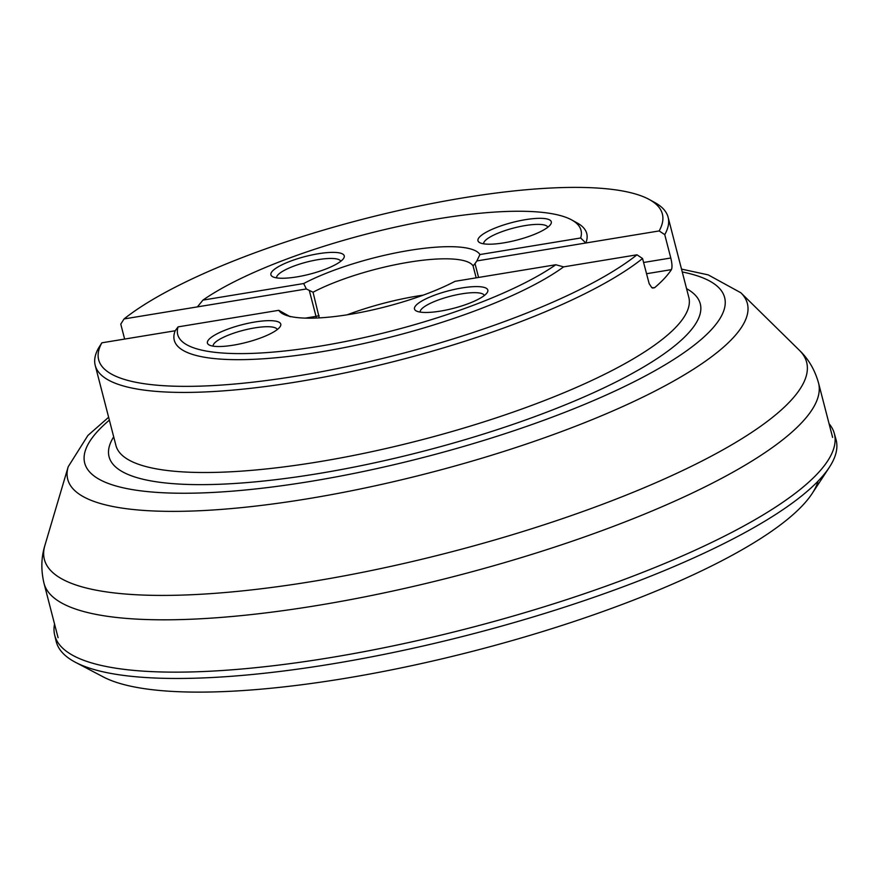 <?xml version="1.0" encoding="UTF-8"?>
<svg xmlns="http://www.w3.org/2000/svg" width="880" height="880" viewBox="0 0 880 880"><rect width="100%" height="100%" fill="white"/><g stroke="black" fill="none" stroke-linecap="round" stroke-linejoin="round"><path stroke-width="1.32" d="M818.07 481.129A378.708 90.981 165.5 0 1 812.218 493.416A378.708 90.981 165.5 0 1 344.168 678.513A378.708 90.981 165.5 0 1 103.059 676.808L75.592 662.376A402.776 96.756 165.5 0 1 56.111 641.157L54.637 634.898A402.644 96.723 165.5 0 1 54.538 624.008M829.07 423.709A402.644 96.723 165.5 0 1 834.251 433.279A402.644 96.723 165.5 0 1 330.077 657.679A402.644 96.723 165.5 0 1 54.637 634.898M834.251 433.279L836 439.461A402.776 96.756 165.5 0 1 829.246 467.467A402.776 96.756 165.5 0 1 331.661 663.993A402.776 96.756 165.5 0 1 75.592 662.376M124.641 339.075L120.769 324.126L124.047 318.945L306.339 288.97L303.677 283.536A104.621 25.135 165.5 0 1 409.112 250.437A104.621 25.135 165.5 0 1 479.93 254.551L476.883 260.92L659.164 230.934A291.126 69.938 -14.5 0 0 649.264 199.496A291.126 69.938 -14.5 0 0 397.419 210.804A291.126 69.938 -14.5 0 0 124.047 318.945M649.264 199.496L654.786 202.521A295.867 71.071 165.5 0 1 668.107 217.25A295.867 71.071 165.5 0 1 664.752 234.652L670.791 258.005C672.133 263.571 672.342 267.454 671.418 269.632A295.867 71.071 165.5 0 1 654.61 287.716L651.805 287.661L649.176 283.701L642.554 258.522A295.867 71.071 165.5 0 1 297.539 381.799A295.867 71.071 165.5 0 1 95.227 365.398A295.867 71.071 165.5 0 1 98.582 347.996L101.86 342.815L175.197 330.759A213.026 51.172 -14.5 0 0 319.946 352.022A213.026 51.172 -14.5 0 0 563.629 266.871L636.977 254.804L642.554 258.522M664.752 234.652L659.164 230.934M476.883 260.92L475.002 263.615L478.577 277.442M563.629 266.871L555.775 264.748L455.048 281.314A104.621 25.135 165.5 0 1 358.358 312.873A104.621 25.135 165.5 0 1 282.788 313.83A104.621 25.135 165.5 0 1 278.795 310.31L290.235 316.745M476.179 277.838L473.088 265.903A95.15 22.858 -14.5 0 0 408.716 262.229A95.15 22.858 -14.5 0 0 313.038 292.226L306.339 288.97M101.86 342.815A291.126 69.938 -14.5 0 0 297.737 375.903A291.126 69.938 -14.5 0 0 636.977 254.804M585.827 243.001A213.026 51.172 -14.5 0 0 577.159 222.937L571.648 219.912A208.285 50.039 165.5 0 1 580.657 237.985L585.827 243.001M473.088 265.903L475.002 263.615M303.677 283.536L202.95 300.102L197.395 306.889M175.197 330.759L178.068 326.876L278.795 310.31M479.93 254.551L580.657 237.985M420.178 312.103A33.132 7.964 165.5 0 1 421.575 309.045A33.132 7.964 165.5 0 1 455.697 294.998A33.132 7.964 165.5 0 1 484.33 295.504M440.385 311.113A37.873 9.097 -14.5 0 0 487.234 292.534A37.873 9.097 -14.5 0 0 459.976 288.288A37.873 9.097 -14.5 0 0 416.031 305.316A37.873 9.097 -14.5 0 0 416.196 310.904A37.873 9.097 -14.5 0 0 440.385 311.113M547.811 227.238A33.132 7.964 -14.5 0 0 519.178 226.721A33.132 7.964 -14.5 0 0 485.056 240.768A33.132 7.964 -14.5 0 0 483.659 243.826M503.866 242.847A37.873 9.097 -14.5 0 0 550.715 224.257A37.873 9.097 -14.5 0 0 523.468 220.011A37.873 9.097 -14.5 0 0 479.512 237.039A37.873 9.097 -14.5 0 0 479.677 242.627A37.873 9.097 -14.5 0 0 503.866 242.847M276.606 277.882A33.132 7.964 165.5 0 1 306.735 262.064A33.132 7.964 165.5 0 1 340.747 261.294M296.802 276.903A37.873 9.097 -14.5 0 0 342.694 259.545A37.873 9.097 -14.5 0 0 343.662 258.313A37.873 9.097 -14.5 0 0 305.294 256.509A37.873 9.097 -14.5 0 0 272.613 276.683A37.873 9.097 -14.5 0 0 296.802 276.903M277.266 329.571A33.132 7.964 -14.5 0 0 243.254 330.33A33.132 7.964 -14.5 0 0 213.125 346.159M233.321 345.169A37.873 9.097 -14.5 0 0 279.213 327.811A37.873 9.097 -14.5 0 0 280.181 326.59A37.873 9.097 -14.5 0 0 241.813 324.786A37.873 9.097 -14.5 0 0 209.132 344.96A37.873 9.097 -14.5 0 0 233.321 345.169M555.775 264.748A208.285 50.039 165.5 0 1 320.144 346.126A208.285 50.039 165.5 0 1 178.068 326.876M202.95 300.102A208.285 50.039 165.5 0 1 399.234 226.27A208.285 50.039 165.5 0 1 571.648 219.912M423.214 295.141A95.15 22.858 -14.5 0 0 347.171 314.809M313.038 292.226L319.264 317.889M95.227 365.398L115.929 445.478A295.867 71.071 -14.5 0 0 318.252 461.879A295.867 71.071 -14.5 0 0 688.809 297.33L668.107 217.25M109.373 420.123A330.495 79.398 -14.5 0 0 310.706 481.371A330.495 79.398 -14.5 0 0 655.523 370.37A330.495 79.398 -14.5 0 0 682.253 271.964M686.576 288.673A305.327 73.348 165.5 0 1 615.593 382.184A305.327 73.348 165.5 0 1 317.856 473.671A305.327 73.348 165.5 0 1 113.696 436.832M799.348 350.24L740.861 292.776A350.999 84.315 165.5 0 1 307.747 498.762A350.999 84.315 165.5 0 1 68.2 466.741L44.913 545.358A393.668 94.567 -14.5 0 0 449.196 552.442A393.668 94.567 -14.5 0 0 799.348 350.24C808.456 358.963 814.847 369.864 818.532 382.976A400.004 96.096 165.5 0 1 455.323 576.158A400.004 96.096 165.5 0 1 44 583.275L58.08 637.703M652.509 288.057L654.61 287.716M643.577 262.482L670.791 258.005M646.492 273.735L671.418 269.632M305.338 318.12L316.008 316.36A9.471 3.234 -99.3 0 1 316.382 318.032M309.408 290.862L316.008 316.36A4.73 1.133 -14.5 0 0 319.077 315.579M812.218 493.416L829.246 467.467M818.532 382.976L832.612 437.404M740.861 292.776L708.213 274.879L681.516 269.104M108.636 417.252L87.901 435.457L68.2 466.741M44.913 545.358C41.173 557.392 40.865 570.031 44 583.275"/></g></svg>
